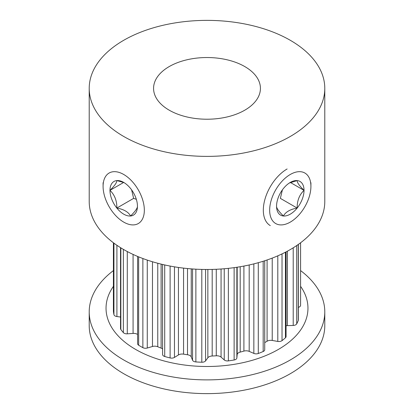 <?xml version="1.0" encoding="UTF-8"?>
<svg xmlns="http://www.w3.org/2000/svg" width="414" height="414" viewBox="0 0 414 414"><rect width="100%" height="100%" fill="white"/><g stroke="black" fill="none" stroke-linecap="round" stroke-linejoin="round"><path stroke-width="0.62" d="M290.286 40.293A117.788 68.005 180 0 1 324.788 88.379A117.788 68.005 180 0 1 252.074 151.203A117.788 68.005 180 0 1 123.714 136.465A117.788 68.005 180 0 1 89.212 88.379A117.788 68.005 180 0 1 161.926 25.549A117.788 68.005 180 0 1 290.286 40.293M324.788 88.379L324.788 201.478A117.788 68.005 180 0 1 252.074 264.308A117.788 68.005 180 0 1 123.714 249.564A117.788 68.005 180 0 1 89.212 201.478L89.212 88.379M300.59 270.59A117.788 68.005 180 0 1 324.788 311.882L324.788 325.621A117.788 68.005 180 0 1 252.074 388.451A117.788 68.005 180 0 1 123.714 373.707A117.788 68.005 180 0 1 89.212 325.621L89.212 311.882A117.788 68.005 180 0 1 113.41 270.59M324.788 311.882A117.788 68.005 180 0 1 252.074 374.711A117.788 68.005 180 0 1 123.714 359.968A117.788 68.005 180 0 1 89.212 311.882M300.59 286.338A100.959 58.291 180 0 1 262.75 356.801A100.959 58.291 180 0 1 135.611 349.421A100.959 58.291 180 0 1 113.41 286.338M244.777 66.566A53.427 30.843 0 0 0 186.554 59.88A53.427 30.843 0 0 0 153.573 88.379A53.427 30.843 0 0 0 169.222 110.186A53.427 30.843 0 0 0 227.446 116.872A53.427 30.843 0 0 0 260.427 88.379A53.427 30.843 0 0 0 244.777 66.566M264.722 260.758L264.722 349.732A3.871 2.236 180 0 1 263.175 351.517A93.724 54.11 180 0 1 258.289 353.494A3.871 2.236 180 0 1 253.844 353.406L249.187 351.382A5.046 2.914 0 0 0 243.903 351.098A82.955 47.895 180 0 1 240.192 352.097A5.046 2.914 0 0 0 237.175 354.612L236.87 357.975A3.871 2.236 180 0 1 234.122 359.999A93.724 54.11 180 0 1 228.368 360.889A3.871 2.236 180 0 1 224.238 359.932L221.06 357.106A5.046 2.914 0 0 0 220.398 356.635A5.046 2.914 0 0 0 216.263 355.797A82.955 47.895 180 0 1 212.191 356.004A5.046 2.914 0 0 0 207.859 357.774L205.582 360.873A3.871 2.236 180 0 1 201.804 362.229A93.724 54.11 180 0 1 195.869 361.929A3.871 2.236 180 0 1 192.557 360.216L191.242 356.935A5.046 2.914 0 0 0 189.897 355.528A5.046 2.914 0 0 0 187.511 354.757A82.955 47.895 180 0 1 183.562 354.146A5.046 2.914 0 0 0 178.444 354.953L174.465 357.417A3.871 2.236 180 0 1 170.113 357.944A93.724 54.11 180 0 1 164.71 356.495A3.871 2.236 180 0 1 162.588 354.498L162.588 264.463M162.588 348.976A5.046 2.914 0 0 0 161.884 348.469A5.046 2.914 0 0 0 161.108 348.102A82.955 47.895 180 0 1 157.76 346.746A5.046 2.914 0 0 0 152.471 346.497L147.27 348.024A3.871 2.236 180 0 1 142.866 347.662A93.724 54.11 180 0 1 138.654 345.229A3.871 2.236 180 0 1 137.603 343.703L137.603 256.426M137.603 334.471A5.046 2.914 0 0 0 137.257 334.248A5.046 2.914 0 0 0 133.075 333.42L127.284 333.829A3.871 2.236 180 0 1 123.356 332.618A93.724 54.11 180 0 1 120.841 329.503A3.871 2.236 180 0 1 120.526 328.623L120.526 247.655M286.074 251.878L286.074 336.592A3.871 2.236 180 0 1 285.448 337.814A93.724 54.11 180 0 1 282.027 340.634A3.871 2.236 180 0 1 277.799 341.431L272.221 340.448A5.046 2.914 0 0 0 267.087 341.224A82.955 47.895 180 0 1 264.722 342.601M298.359 244.4L298.359 320.032A3.871 2.236 180 0 1 298.256 320.539A93.724 54.11 180 0 1 296.714 323.862A3.871 2.236 180 0 1 293.215 325.445L287.388 325.621A5.046 2.914 0 0 0 286.074 325.766M300.58 305.201A3.871 2.236 180 0 1 300.59 305.325A3.871 2.236 180 0 1 298.359 307.348M120.526 317.026L116.908 316.544A3.871 2.236 180 0 1 113.938 314.63A93.724 54.11 180 0 1 113.42 311.204A3.871 2.236 180 0 1 113.41 311.08A3.871 2.236 180 0 1 113.42 310.955M282.389 189.871L280.371 198.373L297.159 208.061A19.432 11.219 120 0 0 304.026 190.357A19.432 11.219 120 0 0 297.159 180.582A19.432 11.219 120 0 0 290.286 182.424A19.432 11.219 120 0 0 283.419 188.515A19.432 11.219 120 0 0 276.552 206.224A19.432 11.219 120 0 0 283.419 215.994A19.432 11.219 120 0 0 297.159 208.061C290.183 209.324 285.603 211.968 283.419 215.994C278.751 211.378 276.464 208.123 276.552 206.224M287.114 168.979A33.653 19.432 120 0 0 265.131 198.637A33.653 19.432 120 0 0 270.29 225.604M290.286 174.475A29.166 16.839 120 0 0 269.664 210.198A29.166 16.839 120 0 0 290.286 222.106L290.286 222.106A29.166 16.839 120 0 0 310.914 186.383A29.166 16.839 120 0 0 290.286 174.475M289.345 183.009L297.159 180.582C297.029 182.429 299.322 185.689 304.026 190.357C299.358 194.823 297.071 200.728 297.159 208.061M290.431 182.507L304.026 190.357M137.448 206.224C137.577 208.066 135.285 211.326 130.581 215.994C128.392 211.968 123.812 209.324 116.841 208.061C116.971 200.826 114.678 194.927 109.974 190.357C114.642 185.741 116.929 182.486 116.841 180.582A19.432 11.219 -120 0 0 109.974 190.357A19.432 11.219 -120 0 0 116.841 208.061A19.432 11.219 -120 0 0 130.581 215.994A19.432 11.219 -120 0 0 137.448 206.224A19.432 11.219 -120 0 0 130.581 188.515A19.432 11.219 -120 0 0 123.714 182.424A19.432 11.219 -120 0 0 116.841 180.582L123.103 182.32M123.714 174.475A29.166 16.839 -120 0 0 103.086 186.383A29.166 16.839 -120 0 0 123.714 222.106L123.714 222.106A29.166 16.839 -120 0 0 144.336 210.198A29.166 16.839 -120 0 0 123.714 174.475M136.33 199.305L133.629 198.373L131.616 189.871M133.629 198.373L116.841 208.061M123.569 182.507L109.974 190.357M221.06 268.996L221.06 357.106M191.242 268.872L191.242 356.935M282.027 253.901L282.027 340.634M277.799 255.826L277.799 341.431M285.448 252.209L285.448 337.814M287.388 251.184L287.388 325.621M293.215 247.815L293.215 325.445M296.714 245.543L296.714 323.862M298.256 244.472L298.256 320.539M113.42 242.775L113.42 311.204M113.938 243.163L113.938 314.63M116.908 245.285L116.908 316.544M120.841 247.846L120.841 329.503M123.356 249.357L123.356 332.618M127.284 251.541L127.284 333.829M133.075 254.419L133.075 333.42M138.654 256.861L138.654 345.229M142.866 258.517L142.866 347.662M147.27 260.09L147.27 348.024M152.471 261.757L152.471 346.497M157.76 263.252L157.76 346.746M161.108 264.106L161.108 348.102M164.71 264.95L164.71 356.495M170.113 266.062L170.113 357.944M174.465 266.839L174.465 357.417M178.444 267.454L178.444 354.953M183.562 268.122L183.562 354.146M187.511 268.546L187.511 354.757M192.557 268.971L192.557 360.216M195.869 269.178L195.869 361.929M201.804 269.416L201.804 362.229M205.582 269.478L205.582 360.873M207.859 269.478L207.859 357.774M212.191 269.416L212.191 356.004M216.263 269.271L216.263 355.797M224.238 268.748L224.238 359.932M228.368 268.355L228.368 360.889M234.122 267.656L234.122 359.999M236.87 267.258L236.87 357.975M237.175 267.211L237.175 354.612M240.192 266.725L240.192 352.097M243.903 266.057L243.903 351.098M249.187 264.97L249.187 351.382M253.844 263.873L253.844 353.406M258.289 262.699L258.289 353.494M263.175 261.25L263.175 351.517M267.087 259.966L267.087 341.224M272.221 258.108L272.221 340.448M300.59 242.77L300.59 305.325M113.41 242.77L113.41 311.08M310.914 186.383L310.914 182.719M103.086 186.383L103.086 182.719"/></g></svg>

